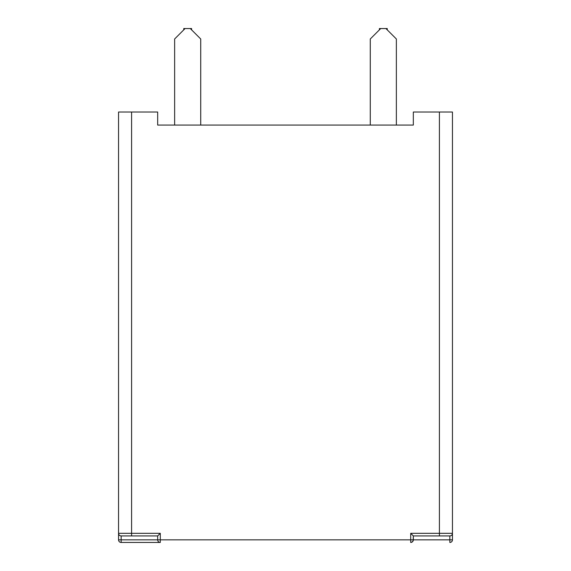 <?xml version="1.0" encoding="UTF-8"?>
<svg xmlns="http://www.w3.org/2000/svg" width="571" height="571" viewBox="0 0 571 571"><rect width="100%" height="100%" fill="white"/><g stroke="black" fill="none" stroke-linecap="round" stroke-linejoin="round"><path stroke-width="0.86" d="M452.453 539.845L449.841 539.845L449.841 542.45A2.605 2.605 0 0 0 452.453 539.845L452.453 112.023L413.325 112.023L413.325 125.07L157.675 125.07L157.675 112.023L118.547 112.023L118.547 539.845A2.605 2.605 0 0 0 121.159 542.45L160.287 542.45L160.287 539.845L157.675 539.845A2.605 2.605 0 0 0 160.287 542.45L131.594 542.45M410.713 542.45L412.105 542.05L413.176 540.701L413.325 535.926L449.841 535.926L449.841 539.845L413.325 539.845L413.325 535.926L410.713 533.321L410.713 542.45A2.605 2.605 0 0 0 413.325 539.845L160.287 539.845L160.287 533.321L131.594 533.321L131.594 535.926L121.159 535.926L157.675 535.926L157.675 539.845L118.547 539.845M160.287 533.321L157.675 535.926M452.453 112.023L452.453 533.321L410.713 533.321M370.279 125.07L370.279 38.985L380.714 28.55L385.932 28.55L396.367 38.985L396.367 125.07M174.633 125.07L174.633 38.985L185.068 28.55L190.286 28.55L200.721 38.985L200.721 125.07M185.068 28.55L183.762 28.55L183.762 29.856M191.592 29.856L191.592 28.55L190.286 28.55M380.714 28.55L379.408 28.55L379.408 29.856M387.238 29.856L387.238 28.55L385.932 28.55M121.159 542.45L121.159 535.926A2.605 2.605 0 0 1 118.547 533.321L131.594 533.321L131.594 112.023M452.453 533.321A2.605 2.605 0 0 1 449.841 535.926L439.406 535.926L439.406 112.023"/></g></svg>
